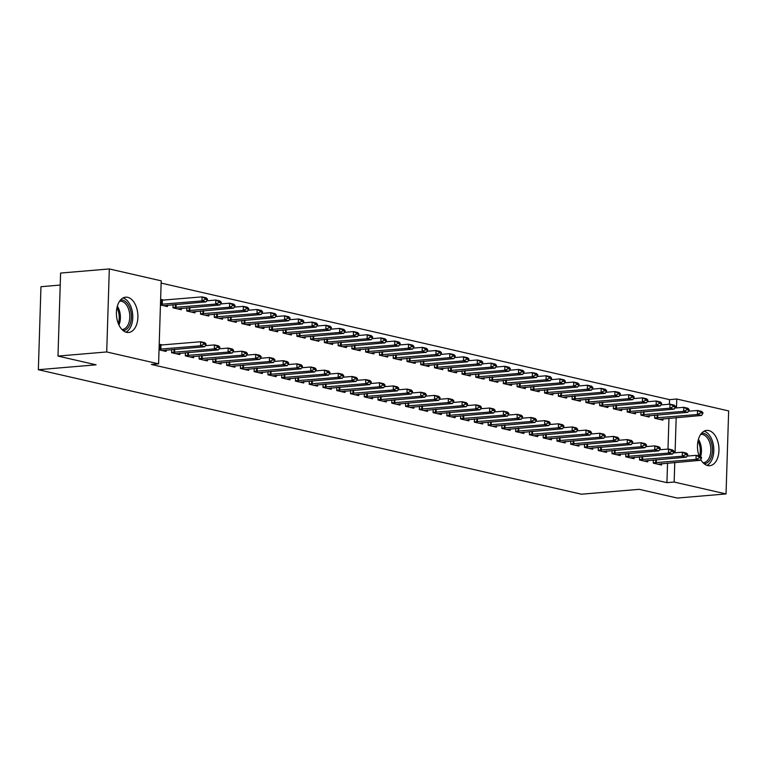 <?xml version="1.0" encoding="UTF-8"?>
<svg xmlns="http://www.w3.org/2000/svg" width="767" height="767" viewBox="0 0 767 767"><rect width="100%" height="100%" fill="white"/><g stroke="black" fill="none" stroke-linecap="round" stroke-linejoin="round"><path stroke-width="1.15" d="M699.092 456.02A17.708 10.68 -94.8 0 1 706.723 430.392A17.708 10.68 -94.8 0 1 708.766 430.546A17.708 10.68 -94.8 0 1 718.957 448.829A17.708 10.68 -94.8 0 1 709.715 465.694A17.708 10.68 -94.8 0 1 707.663 465.54A17.708 10.68 -94.8 0 1 700.674 459.491M126.593 332.332A17.708 10.68 -94.8 0 1 116.411 314.048A17.708 10.68 -94.8 0 1 125.654 297.174A17.708 10.68 -94.8 0 1 127.696 297.328A17.708 10.68 -94.8 0 1 137.887 315.611A17.708 10.68 -94.8 0 1 128.645 332.475A17.708 10.68 -94.8 0 1 126.593 332.332M669.399 404.209L669.543 399.636L161.137 283.081M669.543 399.636L676.762 399.022L728.65 410.92L726.042 493.938L674.155 482.04L674.768 462.472M60.209 285.065L40.958 286.705L38.35 369.713L581.434 494.216L639.189 489.327L677.309 498.061L726.042 493.938M38.35 369.713L96.105 364.814L57.985 356.08L60.593 273.062L109.317 268.939L161.204 280.827L158.596 363.846L106.709 351.948L109.317 268.939M641.02 411.937L640.915 415.11L649.179 416.999L649.218 415.57M639.611 456.816L639.505 459.979L647.77 461.868L647.808 460.44M613.495 405.628L613.389 408.801L621.654 410.69L621.692 409.252M612.085 450.497L611.98 453.671L620.244 455.56L620.282 454.131M585.969 399.319L585.863 402.483L594.128 404.382L594.166 402.943M584.559 444.189L584.454 447.362L592.718 449.251L592.757 447.813M558.443 393.011L558.338 396.175L566.602 398.073L566.64 396.635M557.034 437.88L556.928 441.044L565.193 442.942L565.231 441.504M530.917 386.702L530.812 389.866L539.076 391.755L539.115 390.326M529.508 431.572L529.403 434.736L537.667 436.634L537.705 435.196M503.392 380.384L503.286 383.558L511.551 385.446L511.589 384.018M501.982 425.263L501.877 428.427L510.141 430.316L510.18 428.887M475.866 374.075L475.761 377.249L484.025 379.138L484.063 377.7M474.457 418.945L474.351 422.118L482.616 424.007L482.654 422.579M448.34 367.767L448.235 370.931L456.499 372.829L456.538 371.391M446.931 412.636L446.825 415.81L455.09 417.699L455.128 416.26M420.815 361.458L420.709 364.622L428.974 366.521L429.012 365.082M419.405 406.328L419.3 409.492L427.564 411.39L427.603 409.952M393.289 355.15L393.183 358.314L401.448 360.202L401.486 358.774M391.879 400.019L391.774 403.183L400.038 405.081L400.077 403.643M365.763 348.832L365.658 352.005L373.922 353.894L373.96 352.465M364.354 393.711L364.248 396.875L372.513 398.763L372.551 397.335M338.237 342.523L338.132 345.696L346.396 347.585L346.435 346.147M336.828 387.393L336.723 390.566L344.987 392.455L345.025 391.026M310.712 336.214L310.606 339.378L318.871 341.277L318.909 339.839M309.302 381.084L309.197 384.257L317.461 386.146L317.5 384.708M283.186 329.906L283.081 333.07L291.345 334.968L291.383 333.53M281.777 374.775L281.671 377.939L289.936 379.838L289.974 378.399M255.66 323.597L255.555 326.761L263.819 328.65L263.858 327.221M254.251 368.467L254.145 371.631L262.41 373.529L262.448 372.091M228.135 317.279L228.029 320.453L236.294 322.341L236.332 320.913M226.725 362.158L226.62 365.322L234.884 367.211L234.923 365.782M200.609 310.971L200.503 314.144L208.768 316.033L208.806 314.595M199.199 355.84L199.094 359.014L207.358 360.902L207.397 359.474M173.083 304.662L172.978 307.826L181.242 309.724L181.28 308.286M171.674 349.531L171.568 352.705L179.833 354.594L179.871 353.156M158.596 363.846L151.377 364.459L666.935 482.654L667.549 463.086M667.99 449.078L668.958 418.216M159.037 349.829L166.065 351.439L166.113 350.001M159.21 344.22L162.546 344.977M160.629 299.351L163.956 300.108M167.522 305.132L167.474 306.57L160.447 304.959M185.432 352.686L185.336 355.859L193.591 357.748L193.639 356.31M186.841 307.816L186.745 310.99L195 312.878L195.048 311.44M212.958 358.994L212.862 362.168L221.117 364.057L221.164 362.628M214.367 314.125L214.271 317.298L222.526 319.187L222.574 317.749M240.483 365.313L240.387 368.476L248.642 370.375L248.69 368.937M241.893 320.433L241.797 323.607L250.052 325.496L250.1 324.067M268.009 371.621L267.913 374.785L276.168 376.683L276.216 375.245M269.418 326.752L269.322 329.915L277.577 331.814L277.625 330.376M295.535 377.93L295.439 381.103L303.694 382.992L303.742 381.554M296.944 333.06L296.848 336.224L305.103 338.122L305.151 336.684M323.06 384.238L322.965 387.412L331.219 389.3L331.267 387.862M324.47 339.369L324.374 342.542L332.629 344.431L332.677 342.993M350.586 390.547L350.49 393.72L358.745 395.609L358.793 394.18M351.995 345.677L351.9 348.851L360.154 350.74L360.202 349.301M378.112 396.865L378.016 400.029L386.271 401.927L386.319 400.489M379.521 351.986L379.425 355.159L387.68 357.048L387.728 355.62M405.638 403.174L405.542 406.337L413.797 408.236L413.844 406.798M407.047 358.304L406.951 361.468L415.206 363.366L415.254 361.928M433.163 409.482L433.067 412.656L441.322 414.544L441.37 413.106M434.573 364.613L434.477 367.776L442.732 369.675L442.78 368.237M460.689 415.791L460.593 418.964L468.848 420.853L468.896 419.415M462.098 370.921L462.002 374.095L470.257 375.983L470.305 374.545M488.215 422.099L488.119 425.273L496.374 427.161L496.422 425.733M489.624 377.23L489.528 380.403L497.783 382.292L497.831 380.854M515.74 428.417L515.645 431.581L523.899 433.48L523.947 432.042M517.15 383.538L517.054 386.712L525.309 388.601L525.357 387.172M543.266 434.726L543.17 437.89L551.425 439.788L551.473 438.35M544.675 389.857L544.58 393.02L552.834 394.919L552.882 393.481M570.792 441.035L570.696 444.208L578.951 446.097L578.999 444.659M572.201 396.165L572.105 399.329L580.36 401.227L580.408 399.789M598.318 447.343L598.222 450.517L606.476 452.405L606.524 450.967M599.727 402.474L599.631 405.647L607.886 407.536L607.934 406.098M625.843 453.652L625.747 456.825L634.002 458.714L634.05 457.285M627.253 408.782L627.157 411.956L635.412 413.844L635.459 412.406M653.369 459.97L653.273 463.134L661.528 465.032L661.576 463.594M654.778 415.091L654.682 418.264L662.937 420.153L662.985 418.724M675.075 452.798L676.178 417.603M676.484 407.929L676.762 399.022M57.985 356.08L106.709 351.948M666.935 482.654L674.155 482.04M206.035 344.613L206.055 343.942L203.993 343.472L203.974 344.143L206.035 344.613L204.674 346.732L162.278 350.567M159.057 349.215L200.542 345.792L200.666 341.746L204.799 342.696L206.055 343.942M159.181 345.179L200.666 341.746L203.993 343.472M204.674 346.732L200.542 345.792L203.974 344.143M163.687 305.697L206.083 301.862L201.951 300.923L160.466 304.346M205.383 299.274L207.445 299.744L207.464 299.072L205.403 298.603L205.383 299.274L201.951 300.923L202.076 296.877L160.591 300.3M205.403 298.603L202.076 296.877L206.208 297.826L207.464 299.072M206.083 301.862L207.445 299.744M219.803 347.777L219.822 347.096L217.761 346.626L217.732 347.298L219.803 347.777L218.432 349.896L176.036 353.721M171.578 352.398L214.3 348.947L214.434 344.91L218.557 345.85L219.822 347.096M205.355 345.677L214.434 344.91L217.761 346.626M218.432 349.896L214.3 348.947L217.732 347.298M233.561 350.931L233.58 350.251L231.519 349.781L231.5 350.452L233.561 350.931L232.2 353.05L189.804 356.885M185.346 355.552L228.067 352.101L228.192 348.065L232.324 349.004L233.58 350.251M219.122 348.832L228.192 348.065L231.519 349.781M232.2 353.05L228.067 352.101L231.5 350.452M177.455 308.852L219.841 305.017L215.719 304.077L172.987 307.529M219.141 302.428L221.212 302.898L221.232 302.227L219.17 301.757L219.141 302.428L215.719 304.077L215.843 300.031L206.764 300.808M219.17 301.757L215.843 300.031L219.966 300.98L221.232 302.227M219.841 305.017L221.212 302.898M191.213 312.006L233.609 308.171L229.477 307.231L186.755 310.683M232.909 305.582L234.97 306.062L234.99 305.381L232.928 304.911L232.909 305.582L229.477 307.231L229.601 303.186L220.532 303.962M232.928 304.911L229.601 303.186L233.734 304.135L234.99 305.381M233.609 308.171L234.97 306.062M120.515 300.012A15.33 9.242 -94.8 0 1 129.853 307.989A15.33 9.242 -94.8 0 1 129.901 324.671A15.33 9.242 -94.8 0 1 123.094 330.548M121.963 329.494A14.19 8.562 85.2 0 0 122.384 329.474A14.19 8.562 85.2 0 0 128.415 324.048A14.19 8.562 85.2 0 0 128.453 308.804A14.19 8.562 85.2 0 0 119.988 301.191A14.19 8.562 85.2 0 0 119.566 301.249M125.922 332.14A17.603 10.613 85.2 0 0 131.061 326.071A17.603 10.613 85.2 0 0 123.027 297.97M701.575 433.23A15.33 9.242 -94.8 0 1 710.923 441.207A15.33 9.242 -94.8 0 1 710.971 457.889A15.33 9.242 -94.8 0 1 704.164 463.757M703.032 462.712A14.19 8.562 85.2 0 0 703.454 462.693A14.19 8.562 85.2 0 0 709.485 457.266A14.19 8.562 85.2 0 0 709.523 442.013A14.19 8.562 85.2 0 0 701.057 434.41A14.19 8.562 85.2 0 0 700.635 434.458M706.992 465.358A17.603 10.613 85.2 0 0 712.121 459.28A17.603 10.613 85.2 0 0 704.096 431.188M247.329 354.086L247.348 353.414L245.287 352.935L245.258 353.606L247.329 354.086L245.958 356.204L203.562 360.039M199.104 358.707L241.826 355.255L241.96 351.219L246.082 352.168L247.348 353.414M232.88 351.986L241.96 351.219L245.287 352.935M245.958 356.204L241.826 355.255L245.258 353.606M261.087 357.24L261.106 356.569L259.045 356.089L259.025 356.77L261.087 357.24L259.725 359.359L217.329 363.194M212.871 361.861L255.593 358.41L255.718 354.373L259.85 355.322L261.106 356.569M246.648 355.14L255.718 354.373L259.045 356.089M259.725 359.359L255.593 358.41L259.025 356.77M204.981 315.17L247.367 311.335L243.244 310.386L200.513 313.837M246.667 308.737L248.738 309.216L248.757 308.535L246.696 308.066L246.667 308.737L243.244 310.386L243.369 306.349L234.29 307.116M246.696 308.066L243.369 306.349L247.492 307.289L248.757 308.535M247.367 311.335L248.738 309.216M218.739 318.324L261.135 314.489L257.003 313.54L214.281 316.992M260.435 311.891L262.496 312.37L262.525 311.69L260.454 311.22L260.435 311.891L257.003 313.54L257.127 309.504L248.057 310.271M260.454 311.22L257.127 309.504L261.259 310.443L262.525 311.69M261.135 314.489L262.496 312.37M274.854 360.394L274.874 359.723L272.812 359.244L272.784 359.924L274.854 360.394L273.483 362.513L231.088 366.348M226.629 365.015L269.351 361.564L269.485 357.527L273.608 358.477L274.874 359.723M260.406 358.294L269.485 357.527L272.812 359.244M273.483 362.513L269.351 361.564L272.784 359.924M232.506 321.478L274.893 317.643L270.77 316.694L228.039 320.146M274.193 315.045L276.264 315.525L276.283 314.853L274.222 314.374L274.193 315.045L270.77 316.694L270.895 312.658L261.815 313.425M274.222 314.374L270.895 312.658L275.017 313.607L276.283 314.853M274.893 317.643L276.264 315.525M288.613 363.548L288.632 362.877L286.57 362.407L286.551 363.079L288.613 363.548L287.251 365.667L244.855 369.502M240.397 368.17L283.119 364.718L283.244 360.682L287.376 361.631L288.632 362.877M274.174 361.449L283.244 360.682L286.57 362.407M287.251 365.667L283.119 364.718L286.551 363.079M246.265 324.633L288.66 320.798L284.528 319.849L241.806 323.3M287.961 318.209L290.022 318.679L290.051 318.008L287.98 317.528L287.961 318.209L284.528 319.849L284.653 315.812L275.583 316.579M287.98 317.528L284.653 315.812L288.785 316.761L290.051 318.008M288.66 320.798L290.022 318.679M302.38 366.703L302.399 366.032L300.338 365.562L300.309 366.233L302.38 366.703L301.009 368.822L258.613 372.657M254.155 371.333L296.877 367.872L297.011 363.836L301.134 364.785L302.399 366.032M287.932 364.603L297.011 363.836L300.338 365.562M301.009 368.822L296.877 367.872L300.309 366.233M260.032 327.787L302.419 323.952L298.296 323.003L255.564 326.454M301.719 321.363L303.79 321.833L303.809 321.162L301.747 320.683L301.719 321.363L298.296 323.003L298.421 318.967L289.341 319.734M301.747 320.683L298.421 318.967L302.543 319.916L303.809 321.162M302.419 323.952L303.79 321.833M316.138 369.857L316.157 369.186L314.096 368.716L314.077 369.387L316.138 369.857L314.777 371.976L272.381 375.811M267.923 374.488L310.645 371.027L310.769 366.99L314.901 367.939L316.157 369.186M301.699 367.767L310.769 366.99L314.096 368.716M314.777 371.976L310.645 371.027L314.077 369.387M273.79 330.941L316.186 327.106L312.054 326.157L269.332 329.609M315.486 324.518L317.548 324.987L317.576 324.316L315.505 323.847L315.486 324.518L312.054 326.157L312.179 322.121L303.109 322.888M315.505 323.847L312.179 322.121L316.311 323.07L317.576 324.316M316.186 327.106L317.548 324.987M329.906 373.011L329.925 372.34L327.864 371.87L327.835 372.541L329.906 373.011L328.535 375.13L286.139 378.965M281.681 377.642L324.403 374.191L324.537 370.145L328.659 371.094L329.925 372.34M315.458 370.921L324.537 370.145L327.864 371.87M328.535 375.13L324.403 374.191L327.835 372.541M287.558 334.096L329.944 330.261L325.822 329.311L283.09 332.773M329.244 327.672L331.315 328.142L331.334 327.471L329.273 327.001L329.244 327.672L325.822 329.311L325.946 325.275L316.867 326.042M329.273 327.001L325.946 325.275L330.069 326.224L331.334 327.471M329.944 330.261L331.315 328.142M343.664 376.166L343.683 375.494L341.622 375.025L341.603 375.696L343.664 376.166L342.303 378.284L299.907 382.119M295.448 380.796L338.17 377.345L338.295 373.299L342.427 374.248L343.683 375.494M329.225 374.075L338.295 373.299L341.622 375.025M342.303 378.284L338.17 377.345L341.603 375.696M301.316 337.25L343.712 333.415L339.58 332.475L296.858 335.927M343.012 330.826L345.073 331.296L345.102 330.625L343.031 330.155L343.012 330.826L339.58 332.475L339.704 328.429L330.635 329.206M343.031 330.155L339.704 328.429L343.837 329.379L345.102 330.625M343.712 333.415L345.073 331.296M357.432 379.329L357.451 378.649L355.389 378.179L355.361 378.85L357.432 379.329L356.061 381.448L313.665 385.274M309.206 383.951L351.938 380.499L352.063 376.463L356.185 377.402L357.451 378.649M342.983 377.23L352.063 376.463L355.389 378.179M356.061 381.448L351.938 380.499L355.361 378.85M315.084 340.404L357.47 336.569L353.347 335.63L310.616 339.081M356.77 333.981L358.841 334.45L358.86 333.779L356.799 333.309L356.77 333.981L353.347 335.63L353.472 331.584L344.393 332.36M356.799 333.309L353.472 331.584L357.595 332.533L358.86 333.779M357.47 336.569L358.841 334.45M371.19 382.484L371.209 381.803L369.148 381.333L369.128 382.004L371.19 382.484L369.828 384.603L327.432 388.438M322.974 387.105L365.696 383.653L365.821 379.617L369.953 380.557L371.209 381.803M356.751 380.384L365.821 379.617L369.148 381.333M369.828 384.603L365.696 383.653L369.128 382.004M328.842 343.558L371.238 339.723L367.105 338.784L324.383 342.235M370.538 337.135L372.599 337.614L372.628 336.934L370.557 336.464L370.538 337.135L367.105 338.784L367.23 334.738L358.16 335.515M370.557 336.464L367.23 334.738L371.362 335.687L372.628 336.934M371.238 339.723L372.599 337.614M384.957 385.638L384.976 384.967L382.915 384.488L382.886 385.159L384.957 385.638L383.586 387.757L341.19 391.592M336.732 390.259L379.464 386.808L379.588 382.771L383.711 383.721L384.976 384.967M370.509 383.538L379.588 382.771L382.915 384.488M383.586 387.757L379.464 386.808L382.886 385.159M342.609 346.722L384.996 342.887L380.873 341.938L338.142 345.39M384.296 340.289L386.367 340.769L386.386 340.088L384.325 339.618L384.296 340.289L380.873 341.938L380.998 337.902L371.918 338.669M384.325 339.618L380.998 337.902L385.12 338.841L386.386 340.088M384.996 342.887L386.367 340.769M398.715 388.792L398.735 388.121L396.673 387.642L396.654 388.323L398.715 388.792L397.354 390.911L354.958 394.746M350.5 393.413L393.222 389.962L393.346 385.926L397.479 386.875L398.735 388.121M384.277 386.693L393.346 385.926L396.673 387.642M397.354 390.911L393.222 389.962L396.654 388.323M356.367 349.877L398.763 346.042L394.631 345.092L351.909 348.544M398.063 343.443L400.125 343.923L400.153 343.242L398.083 342.772L398.063 343.443L394.631 345.092L394.756 341.056L385.686 341.823M398.083 342.772L394.756 341.056L398.888 341.996L400.153 343.242M398.763 346.042L400.125 343.923M412.483 391.947L412.502 391.275L410.441 390.796L410.412 391.477L412.483 391.947L411.112 394.065L368.716 397.9M364.258 396.568L406.989 393.116L407.114 389.08L411.237 390.029L412.502 391.275M398.035 389.847L407.114 389.08L410.441 390.796M411.112 394.065L406.989 393.116L410.412 391.477M370.135 353.031L412.521 349.196L408.399 348.247L365.667 351.698M411.821 346.598L413.892 347.077L413.912 346.406L411.85 345.927L411.821 346.598L408.399 348.247L408.523 344.21L399.444 344.977M411.85 345.927L408.523 344.21L412.646 345.16L413.912 346.406M412.521 349.196L413.892 347.077M426.241 395.101L426.26 394.43L424.199 393.96L424.18 394.631L426.241 395.101L424.88 397.22L382.484 401.055M378.026 399.722L420.747 396.271L420.872 392.234L425.004 393.183L426.26 394.43M411.802 393.001L420.872 392.234L424.199 393.96M424.88 397.22L420.747 396.271L424.18 394.631M383.893 356.185L426.289 352.35L422.157 351.401L379.435 354.853M425.589 349.762L427.65 350.231L427.679 349.56L425.608 349.081L425.589 349.762L422.157 351.401L422.281 347.365L413.212 348.132M425.608 349.081L422.281 347.365L426.414 348.314L427.679 349.56M426.289 352.35L427.65 350.231M440.009 398.255L440.028 397.584L437.967 397.114L437.938 397.785L440.009 398.255L438.638 400.374L396.242 404.209M391.784 402.886L434.515 399.425L434.64 395.388L438.762 396.338L440.028 397.584M425.56 396.155L434.64 395.388L437.967 397.114M438.638 400.374L434.515 399.425L437.938 397.785M397.661 359.339L440.047 355.505L435.924 354.555L393.193 358.007M439.347 352.916L441.418 353.386L441.437 352.715L439.376 352.235L439.347 352.916L435.924 354.555L436.049 350.519L426.97 351.286M439.376 352.235L436.049 350.519L440.172 351.468L441.437 352.715M440.047 355.505L441.418 353.386M453.767 401.409L453.786 400.738L451.725 400.269L451.705 400.94L453.767 401.409L452.405 403.528L410.009 407.363M405.551 406.04L448.273 402.579L448.398 398.543L452.53 399.492L453.786 400.738M439.328 399.319L448.398 398.543L451.725 400.269M452.405 403.528L448.273 402.579L451.705 400.94M411.419 362.494L453.815 358.659L449.683 357.71L406.961 361.161M453.115 356.07L455.176 356.54L455.205 355.869L453.134 355.399L453.115 356.07L449.683 357.71L449.807 353.673L440.737 354.44M453.134 355.399L449.807 353.673L453.939 354.622L455.205 355.869M453.815 358.659L455.176 356.54M467.534 404.564L467.554 403.893L465.492 403.423L465.464 404.094L467.534 404.564L466.163 406.683L423.767 410.518M419.309 409.195L462.041 405.743L462.165 401.697L466.288 402.646L467.554 403.893M453.086 402.474L462.165 401.697L465.492 403.423M466.163 406.683L462.041 405.743L465.464 404.094M425.186 365.648L467.573 361.813L463.45 360.864L420.719 364.325M466.882 359.224L468.944 359.694L468.963 359.023L466.902 358.553L466.882 359.224L463.45 360.864L463.575 356.828L454.495 357.595M466.902 358.553L463.575 356.828L467.697 357.777L468.963 359.023M467.573 361.813L468.944 359.694M481.293 407.718L481.312 407.047L479.25 406.577L479.231 407.248L481.293 407.718L479.931 409.837L437.535 413.672M433.077 412.349L475.799 408.897L475.923 404.851L480.056 405.801L481.312 407.047M466.854 405.628L475.923 404.851L479.25 406.577M479.931 409.837L475.799 408.897L479.231 407.248M438.945 368.802L481.34 364.967L477.208 364.018L434.486 367.479M480.641 362.379L482.702 362.849L482.731 362.177L480.66 361.708L480.641 362.379L477.208 364.018L477.333 359.982L468.263 360.758M480.66 361.708L477.333 359.982L481.465 360.931L482.731 362.177M481.34 364.967L482.702 362.849M495.06 410.882L495.079 410.201L493.018 409.731L492.989 410.403L495.06 410.882L493.689 413.001L451.293 416.826M446.835 415.503L489.567 412.052L489.691 408.015L493.814 408.955L495.079 410.201M480.612 408.782L489.691 408.015L493.018 409.731M493.689 413.001L489.567 412.052L492.989 410.403M452.712 371.957L495.099 368.122L490.976 367.182L448.244 370.634M494.408 365.533L496.47 366.003L496.489 365.332L494.427 364.862L494.408 365.533L490.976 367.182L491.101 363.136L482.021 363.913M494.427 364.862L491.101 363.136L495.223 364.085L496.489 365.332M495.099 368.122L496.47 366.003M508.818 414.036L508.837 413.355L506.776 412.886L506.757 413.557L508.818 414.036L507.457 416.155L465.061 419.99M460.603 418.657L503.325 415.206L503.449 411.17L507.581 412.109L508.837 413.355M494.379 411.937L503.449 411.17L506.776 412.886M507.457 416.155L503.325 415.206L506.757 413.557M466.47 375.111L508.866 371.276L504.734 370.336L462.012 373.788M508.166 368.687L510.228 369.157L510.256 368.486L508.185 368.016L508.166 368.687L504.734 370.336L504.859 366.29L495.789 367.067M508.185 368.016L504.859 366.29L508.991 367.24L510.256 368.486M508.866 371.276L510.228 369.157M522.586 417.19L522.605 416.519L520.544 416.04L520.515 416.711L522.586 417.19L521.215 419.309L478.819 423.144M474.361 421.812L517.092 418.36L517.217 414.324L521.339 415.273L522.605 416.519M508.137 415.091L517.217 414.324L520.544 416.04M521.215 419.309L517.092 418.36L520.515 416.711M536.344 420.345L536.363 419.674L534.302 419.194L534.283 419.875L536.344 420.345L534.982 422.464L492.587 426.299M488.128 424.966L530.85 421.514L530.975 417.478L535.107 418.427L536.363 419.674M521.905 418.245L530.975 417.478L534.302 419.194M534.982 422.464L530.85 421.514L534.283 419.875M550.112 423.499L550.131 422.828L548.069 422.349L548.041 423.029L550.112 423.499L548.741 425.618L506.345 429.453M501.886 428.12L544.618 424.669L544.743 420.632L548.865 421.582L550.131 422.828M535.663 421.399L544.743 420.632L548.069 422.349M548.741 425.618L544.618 424.669L548.041 423.029M563.87 426.653L563.889 425.982L561.827 425.512L561.808 426.184L563.87 426.653L562.508 428.772L520.112 432.607M515.654 431.275L558.376 427.823L558.501 423.787L562.633 424.736L563.889 425.982M549.431 424.554L558.501 423.787L561.827 425.512M562.508 428.772L558.376 427.823L561.808 426.184M577.637 429.808L577.656 429.137L575.595 428.667L575.566 429.338L577.637 429.808L576.266 431.926L533.87 435.761M529.412 434.438L572.144 430.977L572.268 426.941L576.391 427.89L577.656 429.137M563.189 427.708L572.268 426.941L575.595 428.667M576.266 431.926L572.144 430.977L575.566 429.338M591.395 432.962L591.415 432.291L589.353 431.821L589.334 432.492L591.395 432.962L590.034 435.081L547.638 438.916M543.18 437.593L585.902 434.132L586.026 430.095L590.159 431.044L591.415 432.291M576.957 430.872L586.026 430.095L589.353 431.821M590.034 435.081L585.902 434.132L589.334 432.492M605.163 436.116L605.182 435.445L603.121 434.975L603.092 435.646L605.163 436.116L603.792 438.235L561.396 442.07M556.938 440.747L599.669 437.295L599.794 433.25L603.917 434.199L605.182 435.445M590.715 434.026L599.794 433.25L603.121 434.975M603.792 438.235L599.669 437.295L603.092 435.646M480.238 378.265L522.624 374.44L518.502 373.491L475.77 376.942M521.934 371.842L523.995 372.321L524.014 371.64L521.953 371.17L521.934 371.842L518.502 373.491L518.626 369.454L509.547 370.221M521.953 371.17L518.626 369.454L522.758 370.394L524.014 371.64M522.624 374.44L523.995 372.321M493.996 381.429L536.392 377.594L532.26 376.645L489.538 380.096M535.692 374.996L537.753 375.475L537.782 374.795L535.711 374.325L535.692 374.996L532.26 376.645L532.384 372.609L523.315 373.376M535.711 374.325L532.384 372.609L536.517 373.548L537.782 374.795M536.392 377.594L537.753 375.475M507.764 384.583L550.15 380.748L546.027 379.799L503.296 383.251M549.46 378.15L551.521 378.63L551.54 377.958L549.479 377.479L549.46 378.15L546.027 379.799L546.152 375.763L537.073 376.53M549.479 377.479L546.152 375.763L550.284 376.712L551.54 377.958M550.15 380.748L551.521 378.63M521.522 387.738L563.918 383.903L559.785 382.954L517.063 386.405M563.218 381.314L565.279 381.784L565.308 381.113L563.237 380.633L563.218 381.314L559.785 382.954L559.91 378.917L550.84 379.684M563.237 380.633L559.91 378.917L564.042 379.866L565.308 381.113M563.918 383.903L565.279 381.784M535.289 390.892L577.676 387.057L573.553 386.108L530.822 389.559M576.985 384.468L579.047 384.938L579.066 384.267L577.005 383.788L576.985 384.468L573.553 386.108L573.678 382.071L564.598 382.838M577.005 383.788L573.678 382.071L577.81 383.021L579.066 384.267M577.676 387.057L579.047 384.938M549.047 394.046L591.443 390.211L587.311 389.262L544.589 392.714M590.743 387.623L592.805 388.092L592.833 387.421L590.763 386.952L590.743 387.623L587.311 389.262L587.436 385.226L578.366 385.993M590.763 386.952L587.436 385.226L591.568 386.175L592.833 387.421M591.443 390.211L592.805 388.092M562.815 397.201L605.201 393.366L601.079 392.416L558.347 395.877M604.511 390.777L606.572 391.247L606.592 390.576L604.53 390.106L604.511 390.777L601.079 392.416L601.203 388.38L592.124 389.147M604.53 390.106L601.203 388.38L605.336 389.329L606.592 390.576M605.201 393.366L606.572 391.247M618.921 439.27L618.94 438.599L616.879 438.13L616.86 438.801L618.921 439.27L617.56 441.389L575.164 445.224M570.706 443.901L613.427 440.45L613.552 436.404L617.684 437.353L618.94 438.599M604.482 437.18L613.552 436.404L616.879 438.13M617.56 441.389L613.427 440.45L616.86 438.801M576.573 400.355L618.969 396.52L614.837 395.571L572.115 399.032M618.269 393.931L620.33 394.401L620.359 393.73L618.288 393.26L618.269 393.931L614.837 395.571L614.961 391.534L605.892 392.311M618.288 393.26L614.961 391.534L619.094 392.483L620.359 393.73M618.969 396.52L620.33 394.401M632.689 442.434L632.708 441.754L630.647 441.284L630.618 441.955L632.689 442.434L631.318 444.553L588.922 448.379M584.464 447.056L627.195 443.604L627.32 439.568L631.442 440.507L632.708 441.754M618.24 440.335L627.32 439.568L630.647 441.284M631.318 444.553L627.195 443.604L630.618 441.955M590.341 403.509L632.727 399.674L628.604 398.735L585.873 402.186M632.037 397.085L634.098 397.555L634.117 396.884L632.056 396.414L632.037 397.085L628.604 398.735L628.729 394.689L619.65 395.465M632.056 396.414L628.729 394.689L632.861 395.638L634.117 396.884M632.727 399.674L634.098 397.555M646.447 445.589L646.466 444.908L644.405 444.438L644.385 445.109L646.447 445.589L645.085 447.707L602.689 451.542M598.231 450.21L640.953 446.758L641.078 442.722L645.21 443.662L646.466 444.908M632.008 443.489L641.078 442.722L644.405 444.438M645.085 447.707L640.953 446.758L644.385 445.109M604.099 406.663L646.495 402.828L642.362 401.889L599.641 405.34M645.795 400.24L647.856 400.71L647.885 400.038L645.814 399.569L645.795 400.24L642.362 401.889L642.487 397.843L633.417 398.619M645.814 399.569L642.487 397.843L646.619 398.792L647.885 400.038M646.495 402.828L647.856 400.71M660.214 448.743L660.234 448.072L658.172 447.592L658.144 448.264L660.214 448.743L658.843 450.862L616.457 454.697M611.989 453.364L654.721 449.913L654.845 445.876L658.968 446.825L660.234 448.072M645.766 446.643L654.845 445.876L658.172 447.592M658.843 450.862L654.721 449.913L658.144 448.264M617.866 409.818L660.253 405.992L656.13 405.043L613.399 408.495M659.562 403.394L661.624 403.873L661.643 403.193L659.582 402.723L659.562 403.394L656.13 405.043L656.255 401.007L647.175 401.774M659.582 402.723L656.255 401.007L660.387 401.946L661.643 403.193M660.253 405.992L661.624 403.873M673.972 451.897L673.992 451.226L671.93 450.747L671.911 451.427L673.972 451.897L672.611 454.016L630.215 457.851M625.757 456.518L668.479 453.067L668.603 449.031L672.736 449.98L673.992 451.226M659.534 449.798L668.603 449.031L671.93 450.747M672.611 454.016L668.479 453.067L671.911 451.427M631.624 412.982L674.02 409.147L669.888 408.197L627.166 411.649M673.321 406.548L675.382 407.028L675.411 406.347L673.34 405.877L673.321 406.548L669.888 408.197L670.013 404.161L660.943 404.928M673.34 405.877L670.013 404.161L674.145 405.101L675.411 406.347M674.02 409.147L675.382 407.028M687.74 455.052L687.759 454.38L685.698 453.901L685.669 454.582L687.74 455.052L686.369 457.17L643.983 461.005M639.515 459.673L682.246 456.221L682.371 452.185L686.494 453.134L687.759 454.38M673.292 452.952L682.371 452.185L685.698 453.901M686.369 457.17L682.246 456.221L685.669 454.582M645.392 416.136L687.778 412.301L683.656 411.352L640.924 414.803M687.088 409.703L689.149 410.182L689.169 409.511L687.107 409.032L687.088 409.703L683.656 411.352L683.781 407.315L674.701 408.082M687.107 409.032L683.781 407.315L687.913 408.265L689.169 409.511M687.778 412.301L689.149 410.182M701.498 458.206L701.517 457.535L699.456 457.065L699.437 457.736L701.498 458.206L700.137 460.325L657.741 464.16M653.283 462.827L696.005 459.375L696.129 455.339L700.261 456.288L701.517 457.535M687.059 456.106L696.129 455.339L699.456 457.065M700.137 460.325L696.005 459.375L699.437 457.736M659.15 419.29L701.546 415.455L697.414 414.506L654.692 417.957M700.846 412.867L702.908 413.336L702.936 412.665L700.865 412.186L700.846 412.867L697.414 414.506L697.539 410.47L688.469 411.237M700.865 412.186L697.539 410.47L701.671 411.419L702.936 412.665M701.546 415.455L702.908 413.336M160.84 349.158L160.965 345.112M160.226 349.186L160.351 345.15M161.76 300.28L161.636 304.317M162.374 300.242L162.249 304.278M174.598 352.312L174.694 349.273M173.984 352.341L174.08 349.33M188.366 355.466L188.452 352.437M187.752 355.495L187.848 352.484M175.49 304.461L175.394 307.471M176.103 304.403L176.007 307.442M189.257 307.615L189.161 310.625M189.871 307.557L189.775 310.597M117.351 306.167A14.19 8.562 -94.8 0 1 119.019 324.853A14.19 8.562 -94.8 0 1 118.943 325.016M118.3 323.54A13.729 8.284 85.2 0 0 116.958 307.73M698.421 439.376A14.19 8.562 -94.8 0 1 700.607 456.624M699.562 456.125A13.729 8.284 85.2 0 0 698.028 440.948M202.124 358.62L202.22 355.591M201.51 358.649L201.606 355.639M215.891 361.775L215.978 358.745M215.278 361.803L215.374 358.793M203.015 310.769L202.919 313.78M203.629 310.712L203.533 313.751M216.783 313.924L216.687 316.934M217.397 313.876L217.301 316.905M229.649 364.929L229.745 361.899M229.036 364.958L229.132 361.947M230.541 317.078L230.445 320.088M231.155 317.03L231.059 320.06M243.417 368.083L243.503 365.054M242.803 368.122L242.899 365.102M244.309 320.232L244.213 323.243M244.922 320.184L244.826 323.214M257.175 371.238L257.271 368.208M256.562 371.276L256.657 368.256M258.067 323.386L257.971 326.397M258.68 323.338L258.584 326.368M270.943 374.392L271.029 371.362M270.329 374.43L270.425 371.42M271.834 326.541L271.739 329.561M272.448 326.493L272.352 329.522M284.701 377.556L284.797 374.517M284.087 377.585L284.183 374.574M285.592 329.695L285.497 332.715M286.206 329.647L286.11 332.677M298.468 380.71L298.555 377.671M297.855 380.739L297.951 377.728M299.36 332.859L299.264 335.869M299.974 332.801L299.878 335.831M312.227 383.864L312.322 380.825M311.613 383.893L311.709 380.883M313.118 336.013L313.022 339.024M313.732 335.956L313.636 338.995M325.994 387.019L326.08 383.989M325.381 387.047L325.476 384.037M326.886 339.167L326.79 342.178M327.499 339.11L327.404 342.149M339.752 390.173L339.848 387.143M339.139 390.202L339.235 387.191M340.644 342.322L340.548 345.332M341.257 342.264L341.162 345.303M353.52 393.327L353.606 390.298M352.906 393.356L353.002 390.345M354.412 345.476L354.316 348.486M355.025 345.428L354.929 348.458M367.278 396.481L367.374 393.452M366.664 396.51L366.76 393.5M368.17 348.63L368.074 351.641M368.783 348.582L368.687 351.612M381.046 399.636L381.132 396.606M380.432 399.674L380.528 396.654M381.937 351.785L381.841 354.795M382.551 351.737L382.455 354.766M394.804 402.79L394.9 399.76M394.19 402.828L394.286 399.808M395.695 354.939L395.599 357.949M396.309 354.891L396.213 357.921M408.571 405.944L408.667 402.915M407.958 405.983L408.054 402.972M409.463 358.093L409.367 361.113M410.077 358.045L409.981 361.075M422.329 409.108L422.425 406.069M421.716 409.137L421.812 406.127M423.221 361.247L423.125 364.267M423.835 361.199L423.739 364.229M436.097 412.262L436.193 409.223M435.483 412.291L435.579 409.281M436.989 364.411L436.893 367.422M437.602 364.354L437.506 367.383M449.855 415.417L449.951 412.378M449.241 415.446L449.337 412.435M450.747 367.566L450.651 370.576M451.36 367.508L451.264 370.547M463.623 418.571L463.719 415.541M463.009 418.6L463.105 415.589M464.514 370.72L464.418 373.73M465.128 370.662L465.032 373.702M477.381 421.725L477.477 418.696M476.767 421.754L476.863 418.744M491.148 424.88L491.244 421.85M490.535 424.908L490.631 421.898M504.907 428.034L505.002 425.004M504.293 428.063L504.389 425.052M518.674 431.188L518.77 428.159M518.061 431.227L518.156 428.207M532.432 434.343L532.528 431.313M531.819 434.381L531.914 431.361M546.2 437.497L546.296 434.467M545.586 437.535L545.682 434.525M559.958 440.661L560.054 437.621M559.344 440.689L559.44 437.679M478.272 373.874L478.177 376.885M478.886 373.817L478.79 376.856M492.04 377.028L491.944 380.039M492.654 376.981L492.558 380.01M505.798 380.183L505.702 383.193M506.412 380.135L506.316 383.164M519.566 383.337L519.47 386.347M520.179 383.289L520.084 386.319M533.324 386.491L533.228 389.502M533.937 386.443L533.842 389.473M547.092 389.646L546.996 392.666M547.705 389.598L547.609 392.627M560.85 392.8L560.754 395.82M561.463 392.752L561.367 395.782M573.726 443.815L573.821 440.776M573.112 443.844L573.208 440.833M574.617 395.964L574.521 398.974M575.231 395.906L575.135 398.936M587.484 446.969L587.58 443.93M586.87 446.998L586.966 443.988M588.375 399.118L588.279 402.129M588.989 399.061L588.893 402.1M601.251 450.124L601.347 447.094M600.638 450.152L600.734 447.142M602.143 402.272L602.047 405.283M602.757 402.215L602.661 405.254M615.009 453.278L615.105 450.248M614.396 453.307L614.492 450.296M615.901 405.427L615.805 408.437M616.515 405.369L616.419 408.408M628.777 456.432L628.873 453.402M628.163 456.461L628.259 453.45M629.669 408.581L629.573 411.591M630.282 408.533L630.186 411.563M642.535 459.586L642.631 456.557M641.921 459.615L642.017 456.605M643.427 411.735L643.331 414.746M644.04 411.687L643.944 414.717M656.303 462.741L656.399 459.711M655.689 462.779L655.785 459.759M657.194 414.889L657.098 417.9M657.808 414.842L657.712 417.871"/></g></svg>
